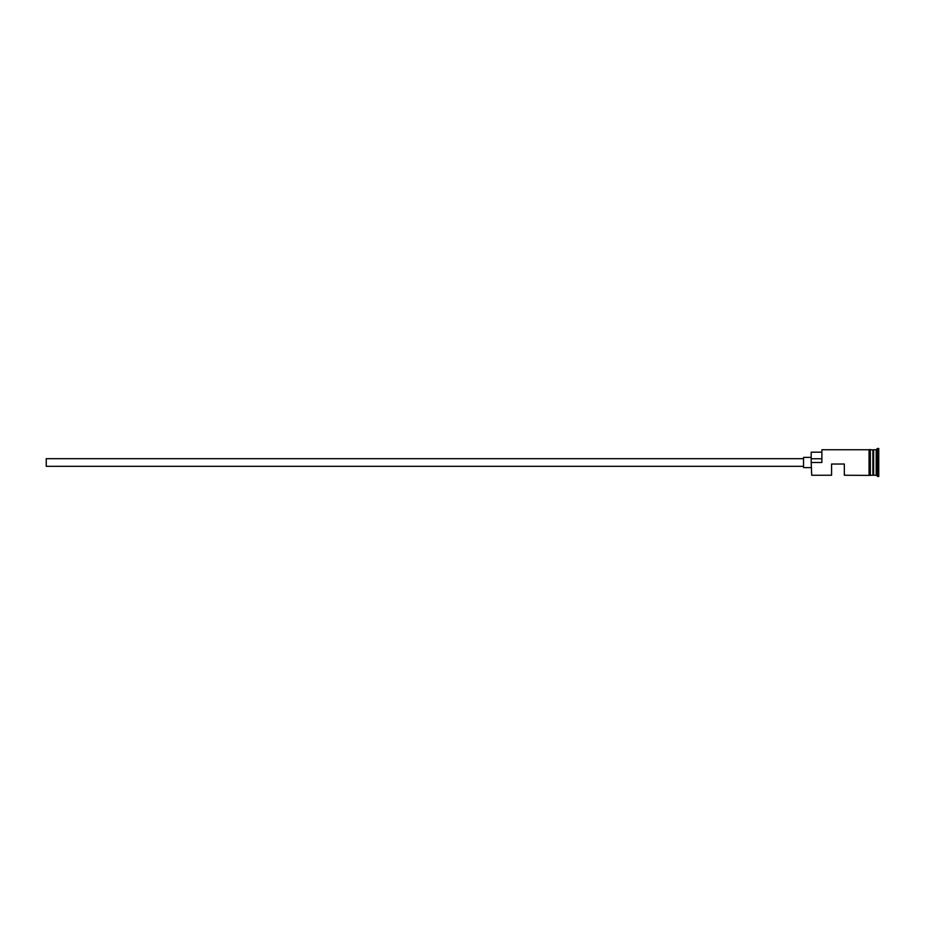 <?xml version="1.0" encoding="UTF-8"?>
<svg xmlns="http://www.w3.org/2000/svg" width="925" height="925" viewBox="0 0 925 925"><rect width="100%" height="100%" fill="white"/><g stroke="black" fill="none" stroke-linecap="round" stroke-linejoin="round"><path stroke-width="1.39" d="M811.688 475.253L811.179 462.153L811.688 475.253L831.575 475.253L831.575 464.026L844.328 464.026L844.328 475.253L869.061 475.381L869.061 462.5L869.061 475.253M803.536 466.327L46.25 466.327L46.25 458.673L803.536 458.673M811.179 467.599L803.536 467.599L803.536 457.401L811.179 457.401M870.332 449.747L870.332 462.5L870.332 449.619L873.142 450.001L873.142 474.999L873.651 449.747L873.651 475.253L876.195 475.253L878.75 476.525L878.75 448.475L877.478 448.475L877.478 476.525M872.888 449.747L872.888 475.253L870.332 475.253M873.651 449.747L876.195 449.747L876.195 475.253M811.688 462.5L821.886 462.5L821.886 449.747L821.886 462.5M870.332 462.5L870.332 475.381L869.061 475.381M821.886 449.747L869.061 449.747L869.061 462.5L869.061 449.619L870.332 449.619M821.377 452.175L811.179 452.175L811.179 462.153M811.179 458.754L821.377 458.754M876.195 449.747L877.478 448.475"/></g></svg>
